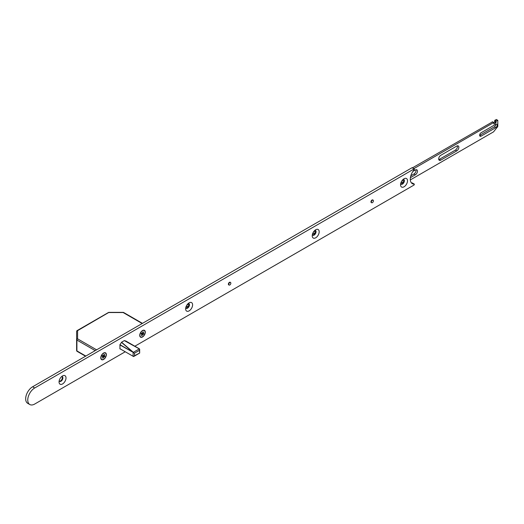 <?xml version="1.0" encoding="UTF-8"?>
<svg xmlns="http://www.w3.org/2000/svg" width="524" height="524" viewBox="0 0 524 524"><rect width="100%" height="100%" fill="white"/><g stroke="black" fill="none" stroke-linecap="round" stroke-linejoin="round"><path stroke-width="0.79" d="M372.97 200.089A1.526 0.878 120 0 0 372.8 199.932A1.526 0.878 120 0 0 372.04 200.011A1.526 0.878 120 0 0 371.044 201.354A1.526 0.878 120 0 0 371.274 202.572A1.526 0.878 120 0 0 371.49 202.644M230.383 282.403A1.526 0.878 120 0 0 230.219 282.253A1.526 0.878 120 0 0 229.46 282.325A1.526 0.878 120 0 0 228.457 283.667A1.526 0.878 120 0 0 228.693 284.892A1.526 0.878 120 0 0 228.909 284.958M142.515 336.978A3.937 2.273 120 0 0 145.299 332.157A3.937 2.273 120 0 0 142.515 330.552L142.515 330.552A3.937 2.273 120 0 0 139.738 335.373A3.937 2.273 120 0 0 142.515 336.978M103.569 359.464A3.937 2.273 120 0 0 106.352 354.65A3.937 2.273 120 0 0 103.569 353.038L103.569 353.038A3.937 2.273 120 0 0 100.785 357.859A3.937 2.273 120 0 0 103.569 359.464M62.533 375.931L62.533 375.931A4.919 2.843 120 0 0 59.055 381.95A4.919 2.843 120 0 0 62.533 383.961A4.919 2.843 120 0 0 66.011 377.935A4.919 2.843 120 0 0 62.533 375.931M59.173 380.843A2.705 1.559 120 0 0 59.618 381.38A2.705 1.559 120 0 0 60.967 381.249A2.705 1.559 120 0 0 62.736 378.865A2.705 1.559 120 0 0 62.323 376.697A2.705 1.559 120 0 0 61.629 376.586M59.382 381.19A2.705 1.559 120 0 0 60.443 380.948A2.705 1.559 120 0 0 62.133 378.806A2.705 1.559 120 0 0 62.035 376.592M189.118 302.846L189.118 302.846A4.919 2.843 120 0 0 185.64 308.872A4.919 2.843 120 0 0 189.118 310.876A4.919 2.843 120 0 0 192.596 304.857A4.919 2.843 120 0 0 189.118 302.846M185.758 307.758A2.705 1.559 120 0 0 186.197 308.302A2.705 1.559 120 0 0 187.553 308.164A2.705 1.559 120 0 0 189.321 305.78A2.705 1.559 120 0 0 188.902 303.619A2.705 1.559 120 0 0 188.214 303.501M185.961 308.105A2.705 1.559 120 0 0 187.029 307.863A2.705 1.559 120 0 0 188.719 305.721A2.705 1.559 120 0 0 188.62 303.507M315.703 229.761L315.703 229.761A4.919 2.843 120 0 0 312.225 235.787A4.919 2.843 120 0 0 315.703 237.798A4.919 2.843 120 0 0 319.175 231.772A4.919 2.843 120 0 0 315.703 229.761M312.343 234.68A2.705 1.559 120 0 0 312.782 235.217A2.705 1.559 120 0 0 314.138 235.086A2.705 1.559 120 0 0 315.9 232.702A2.705 1.559 120 0 0 315.487 230.534A2.705 1.559 120 0 0 314.8 230.422M312.546 235.027A2.705 1.559 120 0 0 313.614 234.785A2.705 1.559 120 0 0 315.304 232.636A2.705 1.559 120 0 0 315.199 230.429M404.03 178.769L404.03 178.769A4.919 2.843 120 0 0 400.552 184.789A4.919 2.843 120 0 0 404.03 186.799A4.919 2.843 120 0 0 407.508 180.773A4.919 2.843 120 0 0 404.03 178.769M400.67 183.682A2.705 1.559 120 0 0 401.115 184.219A2.705 1.559 120 0 0 402.465 184.088A2.705 1.559 120 0 0 404.233 181.704A2.705 1.559 120 0 0 403.821 179.536A2.705 1.559 120 0 0 403.133 179.424M400.88 184.029A2.705 1.559 120 0 0 401.947 183.786A2.705 1.559 120 0 0 403.631 181.645A2.705 1.559 120 0 0 403.532 179.431M134.851 346.22L414.137 184.979L414.281 184.127A9.838 5.679 -60 0 1 412.329 183.669A9.838 5.679 -60 0 1 414.281 169.599L414.137 168.918L34.715 387.976A9.838 5.679 120 0 0 28.289 396.642A9.838 5.679 120 0 0 29.796 404.528A9.838 5.679 120 0 0 34.715 404.037L125.144 351.827M414.281 184.127L412.198 182.922A9.838 5.679 -60 0 1 411.399 182.876M414.137 168.918L412.047 167.713L32.626 386.771A9.838 5.679 120 0 0 26.2 395.437A9.838 5.679 120 0 0 27.706 403.323L29.796 404.528M119.924 348.892L120.297 349.03M119.957 348.912L119.957 344.674L134.517 353.169L134.517 355.724L139.653 353.065L139.391 348.84L125.78 340.986L139.181 348.722M126.205 341.229L124.398 340.574L121.692 342.139L119.957 344.674M412.047 167.713L412.395 167.916M143.943 330.421A3.688 2.129 120 0 0 140.491 333.035A3.688 2.129 120 0 0 140.674 336.958A3.688 2.129 120 0 0 141.094 337.109A3.688 2.129 120 0 0 144.539 334.495A3.688 2.129 120 0 0 144.362 330.572A3.688 2.129 120 0 0 143.943 330.421M141.788 333.159L141.526 333.474A0.491 0.393 100 0 1 141.552 333.113L142.24 333.238L142.987 331.928L143.569 332.033L143.111 333.107L143.871 333.526L143.491 334.417L141.958 333.814L143.491 334.417M142.79 334.292L142.05 335.602L141.467 335.498L141.919 334.43L141.257 333.781M141.546 333.113L141.166 334.004L141.86 334.129M141.329 333.618L141.958 333.814M143.176 333.402L142.508 333.022M142.502 334.528L141.866 334.161M142.05 335.602L141.821 334.666M141.388 333.585L141.27 333.048M142.79 332.386L143.569 332.033M142.613 332.812L143.111 333.107M104.997 352.907A3.688 2.129 120 0 0 101.545 355.521A3.688 2.129 120 0 0 101.722 359.444A3.688 2.129 120 0 0 102.141 359.595A3.688 2.129 120 0 0 105.593 356.982A3.688 2.129 120 0 0 105.416 353.058A3.688 2.129 120 0 0 104.997 352.907M102.842 355.645L102.58 355.96A0.491 0.393 100 0 1 102.606 355.599L103.293 355.724L104.04 354.421L104.623 354.519L104.165 355.593L104.924 356.012L104.545 356.903L103.012 356.3L104.545 356.903M103.844 356.779L103.097 358.089L102.514 357.984L102.973 356.916L102.311 356.268M102.593 355.599L102.213 356.49L102.914 356.615M102.377 356.104L103.012 356.3M104.224 355.888L103.562 355.508M103.555 357.021L102.92 356.654M103.097 358.089L102.868 357.152M102.442 356.071L102.324 355.534M103.844 354.872L104.623 354.519M103.66 355.298L104.165 355.593M457.373 145.829A2.954 1.703 -60 0 1 457.459 146.471A2.954 1.703 -60 0 1 455.376 150.087L439.374 159.322A2.954 1.703 -60 0 1 438.771 159.571M458.854 147.277A2.954 1.703 -60 0 1 456.764 150.892L440.769 160.128A2.954 1.703 -60 0 1 439.295 160.272A2.954 1.703 -60 0 1 438.837 157.907A2.954 1.703 -60 0 1 440.769 155.307L456.764 146.072A2.954 1.703 -60 0 1 458.238 145.927A2.954 1.703 -60 0 1 458.854 147.277M415.984 169.717A2.954 1.703 -60 0 1 416.076 170.366A2.954 1.703 -60 0 1 413.993 173.981L410.809 175.815M412.892 171.4L415.381 169.966A2.954 1.703 -60 0 1 416.855 169.822A2.954 1.703 -60 0 1 417.471 171.171A2.954 1.703 -60 0 1 415.381 174.787L410.403 177.656M481.111 136.116A2.063 1.192 -60 0 1 480.076 136.214A2.063 1.192 -60 0 1 479.65 135.271A2.063 1.192 -60 0 1 481.111 132.742L495.711 124.306A2.063 1.192 -60 0 1 496.745 124.208A2.063 1.192 -60 0 1 497.06 125.858A2.063 1.192 -60 0 1 495.711 127.679L481.111 136.116L479.715 135.31A2.063 1.192 -60 0 1 479.65 135.349M412.506 167.811L492.442 121.902M493.713 122.531L494.669 121.738L494.879 120.251L496.411 119.61M403.775 179.876L401.77 181.035M315.441 230.874L313.437 232.034M188.863 303.959L186.858 305.112M495.783 124.273A2.063 1.192 -60 0 1 494.322 126.88L479.715 135.31M496.346 119.472L497.8 120.415L497.8 126.199A0.983 0.57 120 0 1 497.106 127.398L493.732 131.616A0.983 0.57 120 0 1 493.346 131.983L410.325 179.915M497.741 120.278L496.202 119.492M494.879 120.251L496.267 121.057L497.59 120.291M496.267 121.057L496.064 121.417L494.669 120.612M494.669 121.738L496.064 122.544L496.064 121.417M496.064 122.544L495.855 122.904L494.459 122.099M494.047 123.946L495.855 122.904M493.837 123.828L493.772 122.57L492.239 121.778M413.894 168.617L493.628 122.583M403.663 181.546L400.788 183.21M315.337 232.545L312.455 234.208M188.751 305.63L185.869 307.287M229.807 282.567A1.474 0.852 -60 0 1 230.54 282.495A1.474 0.852 -60 0 1 230.77 283.674A1.474 0.852 -60 0 1 229.807 284.977A1.474 0.852 -60 0 1 229.067 285.049A1.474 0.852 -60 0 1 228.837 283.87A1.474 0.852 -60 0 1 229.807 282.567M372.387 200.247A1.474 0.852 -60 0 1 373.121 200.175A1.474 0.852 -60 0 1 373.35 201.36A1.474 0.852 -60 0 1 372.387 202.657A1.474 0.852 -60 0 1 371.647 202.729A1.474 0.852 -60 0 1 371.424 201.55A1.474 0.852 -60 0 1 372.387 200.247M119.878 348.689L133.6 356.556L139.672 353.078L139.653 349.148M133.6 352.639L133.129 352.554L133.129 356.34L133.6 356.556L134.517 355.724M139.332 348.807L124.424 340.561M76.923 351.08A0.983 0.806 0 0 1 76.615 350.497L76.615 331.45A0.983 0.806 0 0 1 77.598 330.651L77.598 338.851L96.612 349.829M95.224 350.628L76.904 340.056A0.983 0.57 0 0 1 76.615 339.657A0.983 0.806 0 0 1 77.598 338.851A0.983 0.57 -60 0 0 76.904 340.056L76.904 350.897L85.831 356.051M123.16 312.37L123.16 312.546A0.983 0.57 -60 0 1 123.651 312.501A0.983 0.983 0 0 0 123.16 312.37L108.946 312.37L77.598 330.651A0.983 0.57 60 0 0 77.107 330.598A0.983 0.983 0 0 0 76.615 331.45M34.715 387.976L32.626 386.771M456.764 150.892L455.376 150.087M415.381 174.787L413.993 173.981M494.322 126.88L495.711 127.679M440.769 160.128L439.374 159.322M139.391 350.36L134.517 353.169M121.588 342.231L133.345 352.318L139.305 348.879L124.339 340.607M119.878 344.903L133.181 352.364M132.755 352.062L121.483 342.382M142.168 323.524L123.16 312.546L108.946 312.546A0.983 0.57 60 0 0 108.455 312.501L77.107 330.598A0.983 0.57 60 0 0 76.923 330.867M76.904 350.897A0.983 0.57 180 0 1 76.615 350.497A0.983 0.983 0 0 0 77.107 351.349A0.983 0.57 -60 0 1 76.904 350.897M414.379 168.892L412.296 167.687M414.379 184.153L412.296 182.948M493.772 122.57L492.383 121.765M230.54 282.495L230.003 282.181M229.067 285.049L228.529 284.742M373.121 200.175L372.584 199.867M371.647 202.729L371.11 202.421M77.107 351.349L85.543 356.215M108.946 312.37A0.983 0.983 0 0 0 108.455 312.501M123.651 312.501L142.456 323.36"/></g></svg>
